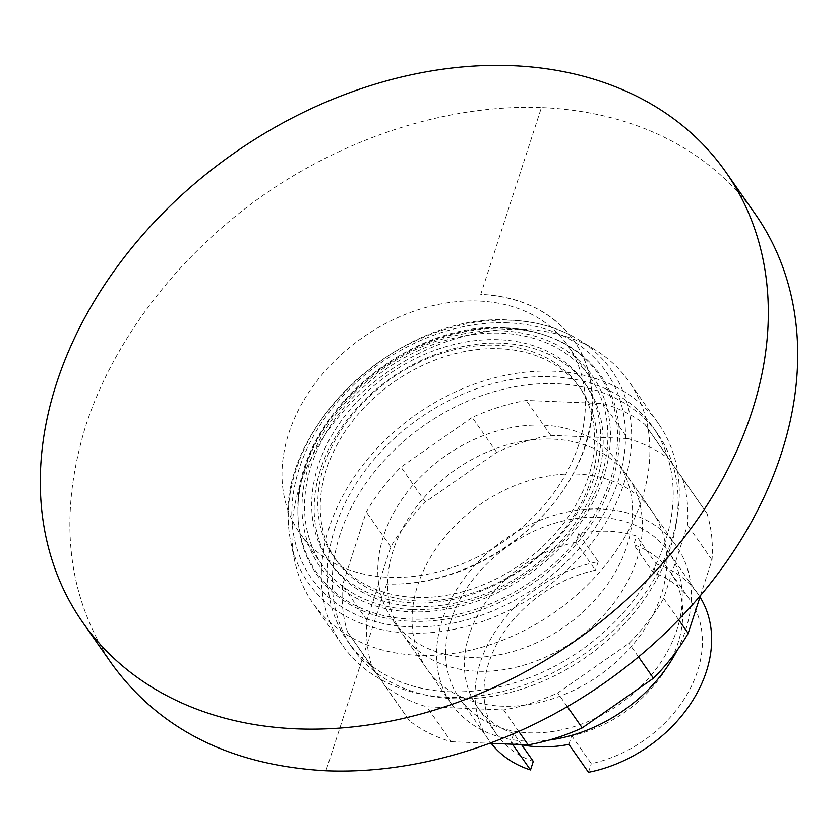 <?xml version="1.0" encoding="UTF-8"?>
<svg xmlns="http://www.w3.org/2000/svg" width="838" height="838" viewBox="0 0 838 838"><rect width="100%" height="100%" fill="white"/><g stroke="black" fill="none" stroke-linecap="round" stroke-linejoin="round"><path stroke-width="0.63" stroke-dasharray="4.19 3.14" d="M112.24 664.492C66.611 596.3 57.864 516.48 85.989 425.013C114.555 338.018 179.646 253.809 264.012 194.699C348.66 136.018 450.1 104.174 541.432 107.599L480.74 294.4C521.98 296.715 553.09 312.186 574.061 340.804C603.653 383.008 596.342 447.942 556.139 500.087C515.957 552.252 446.853 586.453 386.643 583.981A171.413 129.953 -35 0 0 556.139 500.087A171.413 129.953 -35 0 0 574.061 340.804A171.413 129.953 -35 0 0 480.74 294.4M755.143 213.889A392.551 297.595 -35 0 0 541.432 107.599M478.571 301.02A163.557 124.003 -35 0 0 316.848 381.07A163.557 124.003 -35 0 0 299.742 533.052A163.557 124.003 -35 0 0 388.79 577.34A163.557 124.003 -35 0 0 550.524 497.29A163.557 124.003 -35 0 0 567.619 345.308A163.557 124.003 -35 0 0 478.571 301.02M411.322 609.488A163.557 124.003 145 0 1 322.274 565.2A163.557 124.003 145 0 1 339.369 413.218A163.557 124.003 145 0 1 501.103 333.157A163.557 124.003 145 0 1 590.151 377.446A163.557 124.003 145 0 1 573.045 529.427A163.557 124.003 145 0 1 411.322 609.488M661.172 595.074A137.39 104.163 145 0 1 551.425 699.164A137.39 104.163 145 0 1 426.961 668.975A137.39 104.163 145 0 1 417.774 585.154A137.39 104.163 145 0 1 577.183 474.057A137.39 104.163 145 0 1 651.974 511.264A137.39 104.163 145 0 1 661.172 595.074M393.284 550.22A137.39 104.163 -35 0 0 402.47 634.031A137.39 104.163 -35 0 0 526.934 664.23A137.39 104.163 -35 0 0 636.681 560.14A137.39 104.163 -35 0 0 627.494 476.33A137.39 104.163 -35 0 0 552.692 439.122A137.39 104.163 -35 0 0 393.284 550.22M644.977 424.457L682.52 478.55A186.455 141.36 145 0 1 687.527 525.049L663.686 598.405A186.455 141.36 145 0 1 628.992 643.291L557.741 692.953A186.455 141.36 145 0 1 503.68 709.922L426.752 706.79A186.455 141.36 145 0 1 384.988 685.903L347.445 631.81A186.455 141.36 145 0 1 342.449 585.312L366.279 511.955A186.455 141.36 145 0 1 400.973 467.07L472.223 417.408A186.455 141.36 145 0 1 526.285 400.438L603.213 403.57A186.455 141.36 145 0 1 644.977 424.457L669.468 459.392A186.455 141.36 -35 0 0 627.704 438.515L603.213 403.57M700.453 595.546L712.007 559.983A186.455 141.36 -35 0 0 707.01 513.485L682.52 478.55M707.01 513.485L669.468 459.392M712.007 559.983L687.527 525.049M678.602 619.691L663.686 598.405M638.514 656.887L628.992 643.291M567.336 706.644L557.741 692.953M518.764 731.459L503.68 709.922M627.704 438.515L550.775 435.372A186.455 141.36 -35 0 0 496.714 452.352L425.463 502.004A186.455 141.36 -35 0 0 390.77 546.889L366.929 620.246A186.455 141.36 -35 0 0 371.936 666.755L409.468 720.848A186.455 141.36 -35 0 0 451.242 741.724L426.752 706.79M451.242 741.724L489.664 743.285M409.468 720.848L384.988 685.903M371.936 666.755L347.445 631.81M366.929 620.246L342.449 585.312M390.77 546.889L366.279 511.955M425.463 502.004L400.973 467.07M496.714 452.352L472.223 417.408M550.775 435.372L526.285 400.438M299.952 485.328A193.002 146.325 -35 0 0 294.567 560.224A193.002 146.325 -35 0 0 312.857 603.067A193.002 146.325 -35 0 0 487.706 645.48A193.002 146.325 -35 0 0 641.866 499.259A193.002 146.325 -35 0 0 628.961 381.52A193.002 146.325 -35 0 0 594.928 349.708A193.002 146.325 -35 0 0 299.952 485.328M329.334 527.249A193.002 146.325 -35 0 0 342.239 644.988A193.002 146.325 -35 0 0 517.088 687.411A193.002 146.325 -35 0 0 671.248 541.191A193.002 146.325 -35 0 0 658.343 423.452A193.002 146.325 -35 0 0 483.495 381.028A193.002 146.325 -35 0 0 329.334 527.249M335.127 527.49A186.455 141.36 -35 0 0 347.602 641.238A186.455 141.36 -35 0 0 516.512 682.216A186.455 141.36 -35 0 0 665.456 540.95A186.455 141.36 -35 0 0 652.98 427.202A186.455 141.36 -35 0 0 484.071 386.224A186.455 141.36 -35 0 0 335.127 527.49M340.029 534.476A186.455 141.36 -35 0 0 352.494 648.224A186.455 141.36 -35 0 0 521.414 689.203A186.455 141.36 -35 0 0 670.348 547.937A186.455 141.36 -35 0 0 657.882 434.189A186.455 141.36 -35 0 0 488.963 393.211A186.455 141.36 -35 0 0 340.029 534.476M323.971 465.938A149.3 113.182 -35 0 0 333.964 557.019A149.3 113.182 -35 0 0 469.207 589.826A149.3 113.182 -35 0 0 588.465 476.728A149.3 113.182 -35 0 0 578.471 385.648A149.3 113.182 -35 0 0 443.229 352.829A149.3 113.182 -35 0 0 323.971 465.938M326.422 469.437A149.3 113.182 -35 0 0 336.405 560.517A149.3 113.182 -35 0 0 471.658 593.325A149.3 113.182 -35 0 0 590.905 480.216A149.3 113.182 -35 0 0 580.923 389.136A149.3 113.182 -35 0 0 445.68 356.328A149.3 113.182 -35 0 0 326.422 469.437M596.698 480.457A155.837 118.148 -35 0 0 586.286 385.386A155.837 118.148 -35 0 0 445.104 351.132A155.837 118.148 -35 0 0 320.629 469.196A155.837 118.148 -35 0 0 331.052 564.267A155.837 118.148 -35 0 0 472.223 598.521A155.837 118.148 -35 0 0 596.698 480.457M594.257 476.958A155.837 118.148 -35 0 0 583.835 381.887A155.837 118.148 -35 0 0 442.653 347.644A155.837 118.148 -35 0 0 318.178 465.708A155.837 118.148 -35 0 0 328.601 560.769A155.837 118.148 -35 0 0 469.772 595.022A155.837 118.148 -35 0 0 594.257 476.958M305.095 468.568A173.372 131.44 -35 0 0 297.899 511.159A173.372 131.44 -35 0 0 434.021 620.623A173.372 131.44 -35 0 0 612.232 481.085A173.372 131.44 -35 0 0 547.675 336.101A173.372 131.44 -35 0 0 305.095 468.568M508.048 322.85A179.919 136.405 -35 0 0 299.302 468.327A179.919 136.405 -35 0 0 409.29 626.803A179.919 136.405 -35 0 0 618.035 481.326A179.919 136.405 -35 0 0 508.048 322.85M510.782 320.263A185.167 140.375 -35 0 0 295.95 469.982A185.167 140.375 -35 0 0 288.523 525.07A185.167 140.375 -35 0 0 290.776 541.84A185.167 140.375 -35 0 0 409.133 633.078A185.167 140.375 -35 0 0 623.964 483.358A185.167 140.375 -35 0 0 578.943 339.872A185.167 140.375 -35 0 0 563.943 332.037A185.167 140.375 -35 0 0 510.782 320.263M383.49 536.247A137.39 104.163 -35 0 0 392.676 620.057A137.39 104.163 -35 0 0 517.14 650.257A137.39 104.163 -35 0 0 626.887 546.167A137.39 104.163 -35 0 0 617.7 462.356A137.39 104.163 -35 0 0 493.236 432.157A137.39 104.163 -35 0 0 383.49 536.247M677.083 650.435A137.39 104.163 -35 0 0 685.652 630.019A137.39 104.163 -35 0 0 676.465 546.198A137.39 104.163 -35 0 0 552.001 515.999A137.39 104.163 -35 0 0 442.255 620.089A137.39 104.163 -35 0 0 451.452 703.91A137.39 104.163 -35 0 0 549.215 740.048M450.949 620.445A127.575 96.716 -35 0 0 459.486 698.274A127.575 96.716 -35 0 0 575.057 726.316A127.575 96.716 -35 0 0 676.957 629.663A127.575 96.716 -35 0 0 668.431 551.833A127.575 96.716 -35 0 0 552.86 523.792A127.575 96.716 -35 0 0 450.949 620.445M568.876 744.374L571.694 735.722A117.76 89.278 -35 0 0 670.023 571.432A117.76 89.278 -35 0 0 633.758 544.69L636.566 536.048A127.575 96.716 -35 0 0 578.618 533.68L598.206 561.638A127.575 96.716 -35 0 0 480.331 662.366A127.575 96.716 -35 0 0 488.868 740.195A127.575 96.716 -35 0 0 491.204 743.348M512.479 744.217L510.929 742.007A127.575 96.716 -35 0 0 520.524 744.542M571.694 735.722L591.282 763.669A117.76 89.278 -35 0 0 689.611 599.38A117.76 89.278 -35 0 0 653.347 572.647L633.758 544.69M578.618 533.68L575.842 542.238L595.43 570.186A117.76 89.278 -35 0 0 496.735 734.559A117.76 89.278 -35 0 0 533.303 761.407M521.645 744.783L513.715 733.46L510.929 742.007M575.842 542.238A117.76 89.278 -35 0 0 477.147 706.612A117.76 89.278 -35 0 0 513.715 733.46M598.206 561.638L595.43 570.186M588.475 772.322L591.282 763.669M653.347 572.647L656.164 563.995L636.566 536.048M699.971 597.023A127.575 96.716 -35 0 0 697.813 593.754A127.575 96.716 -35 0 0 656.164 563.995M386.643 583.981L325.951 770.782M501.857 330.853A166.301 126.077 -35 0 0 308.908 465.331A166.301 126.077 -35 0 0 410.568 611.813A166.301 126.077 -35 0 0 603.528 477.335A166.301 126.077 -35 0 0 501.857 330.853M505.042 327.909A172.366 130.676 -35 0 0 305.063 467.279A172.366 130.676 -35 0 0 297.909 509.619A172.366 130.676 -35 0 0 410.431 619.093A172.366 130.676 -35 0 0 610.41 479.724A172.366 130.676 -35 0 0 546.229 335.588A172.366 130.676 -35 0 0 505.042 327.909M322.274 565.2L299.742 533.052M590.151 377.446L567.619 345.308M426.961 668.975L402.47 634.031M651.974 511.264L627.494 476.33M342.239 644.988L312.857 603.067M352.494 648.224L347.602 641.238M336.405 560.517L333.964 557.019M586.286 385.386L583.835 381.887M547.675 336.101L546.229 335.588C533.24 331.01 519.351 328.412 504.581 327.805C406.964 320.493 295.081 418.497 297.909 509.619L297.899 511.159M563.943 332.037C547.623 324.914 529.742 320.954 510.3 320.137C401.507 311.652 277.619 425.662 288.523 525.07M290.776 541.84L294.567 560.224M451.452 703.91L392.676 620.057M488.868 740.195L459.486 698.274M689.611 599.38L670.023 571.432M496.735 734.559L477.147 706.612M697.813 593.754L668.431 551.833M676.465 546.198L617.7 462.356M578.943 339.872L594.928 349.708M331.052 564.267L328.601 560.769M580.923 389.136L578.471 385.648M657.882 434.189L652.98 427.202M658.343 423.452L628.961 381.52"/><path stroke-width="1.26" d="M512.049 65.678A392.551 297.595 -35 0 0 56.607 383.092A392.551 297.595 -35 0 0 82.857 622.571A392.551 297.595 -35 0 0 296.568 728.851A392.551 297.595 -35 0 0 752.011 411.437A392.551 297.595 -35 0 0 725.76 171.958A392.551 297.595 -35 0 0 512.049 65.678M725.76 171.958L755.143 213.889A392.551 297.595 -35 0 1 781.393 453.358A392.551 297.595 -35 0 1 325.951 770.782C231.508 765.461 160.268 730.034 112.24 664.492L82.857 622.571M489.664 743.285L528.16 744.856A186.455 141.36 -35 0 0 582.232 727.887L653.483 678.225A186.455 141.36 -35 0 0 688.176 633.339L678.602 619.691M688.176 633.339L700.453 595.546M653.483 678.225L638.514 656.887M582.232 727.887L567.336 706.644M528.16 744.856L518.764 731.459M549.215 740.048A137.39 104.163 -35 0 0 677.083 650.435M491.204 743.348A127.575 96.716 -35 0 0 530.517 769.965L512.479 744.217M520.524 744.542A127.575 96.716 -35 0 0 568.876 744.374L588.475 772.322A127.575 96.716 -35 0 0 706.34 671.584A127.575 96.716 -35 0 0 699.971 597.023M530.517 769.965L533.303 761.407L521.645 744.783"/></g></svg>
